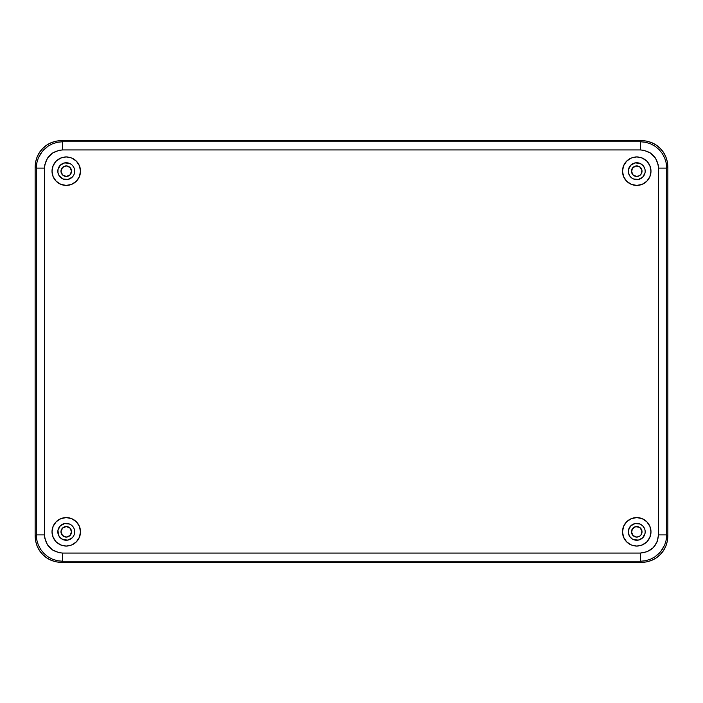 <?xml version="1.0" encoding="UTF-8"?>
<svg xmlns="http://www.w3.org/2000/svg" width="703" height="703" viewBox="0 0 703 703"><rect width="100%" height="100%" fill="white"/><g stroke="black" fill="none" stroke-linecap="round" stroke-linejoin="round"><path stroke-width="1.05" d="M650.978 171.181A14.236 14.236 0 0 1 636.742 185.416A14.236 14.236 0 0 1 622.506 171.181L623.587 176.629L626.672 181.251L631.294 184.335L636.742 185.416L642.19 184.335L646.813 181.251L649.897 176.629L650.978 171.181L649.897 165.732L646.813 161.11L642.19 158.026L636.742 156.945L631.294 158.026L626.672 161.11L623.587 165.732L622.506 171.181A14.236 14.236 0 0 1 636.742 156.945A14.236 14.236 0 0 1 650.978 171.181M650.978 531.82A14.236 14.236 0 0 1 636.742 546.055A14.236 14.236 0 0 1 622.506 531.82L623.587 537.268L626.672 541.89L631.294 544.974L636.742 546.055L642.19 544.974L646.813 541.89L649.897 537.268L650.978 531.82L649.897 526.371L646.813 521.749L642.19 518.665L636.742 517.584L631.294 518.665L626.672 521.749L623.587 526.371L622.506 531.82A14.236 14.236 0 0 1 636.742 517.584A14.236 14.236 0 0 1 650.978 531.82M80.493 531.82A14.236 14.236 0 0 1 66.258 546.055A14.236 14.236 0 0 1 52.022 531.82L53.103 537.268L56.187 541.89L60.81 544.974L66.258 546.055L71.706 544.974L76.328 541.89L79.413 537.268L80.493 531.82L79.413 526.371L76.328 521.749L71.706 518.665L66.258 517.584L60.81 518.665L56.187 521.749L53.103 526.371L52.022 531.82A14.236 14.236 0 0 1 66.258 517.584A14.236 14.236 0 0 1 80.493 531.82M80.493 171.181A14.236 14.236 0 0 1 66.258 185.416A14.236 14.236 0 0 1 52.022 171.181L53.103 176.629L56.187 181.251L60.81 184.335L66.258 185.416L71.706 184.335L76.328 181.251L79.413 176.629L80.493 171.181L79.413 165.732L76.328 161.11L71.706 158.026L66.258 156.945L60.81 158.026L56.187 161.11L53.103 165.732L52.022 171.181A14.236 14.236 0 0 1 66.258 156.945A14.236 14.236 0 0 1 80.493 171.181M74.536 169.537L74.694 171.181A8.436 8.436 0 0 1 66.258 179.617A8.436 8.436 0 0 1 57.822 171.181A8.436 8.436 0 0 1 66.258 162.744A8.436 8.436 0 0 1 74.694 171.181L74.536 172.824M74.536 530.176L74.694 531.82A8.436 8.436 0 0 1 66.258 540.255A8.436 8.436 0 0 1 57.822 531.82A8.436 8.436 0 0 1 66.258 523.384A8.436 8.436 0 0 1 74.694 531.82L74.536 533.463M645.178 531.82A8.436 8.436 0 0 1 636.742 540.255A8.436 8.436 0 0 1 628.306 531.82A8.436 8.436 0 0 1 636.742 523.384A8.436 8.436 0 0 1 645.178 531.82L645.02 530.176M645.178 171.181A8.436 8.436 0 0 1 636.742 179.617A8.436 8.436 0 0 1 628.306 171.181A8.436 8.436 0 0 1 636.742 162.744A8.436 8.436 0 0 1 645.178 171.181L645.02 169.537M61.513 140.6L641.488 140.6L646.637 141.11L651.576 142.604L656.136 145.038L660.135 148.315L663.412 152.314L665.846 156.874L667.34 161.813L667.85 166.963L667.85 536.038L667.34 541.187L665.846 546.126L663.412 550.686L660.135 554.685L656.136 557.962L651.576 560.396L646.637 561.89L641.488 562.4L61.513 562.4L56.363 561.89L51.424 560.396L46.864 557.962L42.865 554.685L39.588 550.686L37.154 546.126L35.66 541.187L35.15 536.038L35.15 166.963L35.66 161.813L37.154 156.874L39.588 152.314L42.865 148.315L46.864 145.038L51.424 142.604L56.363 141.11L61.513 140.6C53.929 140.855 47.716 143.421 42.865 148.315C37.971 153.166 35.405 159.379 35.15 166.963L35.15 536.038C35.405 543.621 37.971 549.834 42.865 554.685C47.716 559.579 53.929 562.145 61.513 562.4L641.488 562.4L640.345 561.249L62.655 561.249L61.513 562.4L62.655 561.249L57.497 560.739L52.549 559.236L47.997 556.794L44.017 553.525L40.73 549.518L38.305 544.974L36.802 540.027L36.301 534.895L35.15 536.038L36.301 534.895L36.301 168.105L35.15 166.963L36.301 168.105L36.811 162.947L38.314 157.999L40.756 153.447L44.025 149.467L48.032 146.18L52.576 143.755L57.523 142.252L62.655 141.751L61.513 140.6L62.655 141.751L640.345 141.751L641.488 140.6L61.513 140.6L641.488 140.6L640.345 141.751L645.503 142.261L650.451 143.763L655.003 146.206L658.983 149.475L662.27 153.482L664.695 158.026L666.198 162.973L666.699 168.105L667.85 166.963C667.595 159.379 665.029 153.166 660.135 148.315C655.284 143.421 649.071 140.855 641.488 140.6C649.071 140.855 655.284 143.421 660.135 148.315C665.029 153.166 667.595 159.379 667.85 166.963L666.699 168.105L666.699 534.895L667.85 536.038L667.85 166.963L667.85 536.038L666.699 534.895L666.189 540.053L664.687 545.001L662.244 549.553L658.975 553.533L654.968 556.82L650.424 559.245L645.477 560.748L640.345 561.249L641.488 562.4C649.071 562.145 655.284 559.579 660.135 554.685C665.029 549.834 667.595 543.621 667.85 536.038C667.595 543.621 665.029 549.834 660.135 554.685C655.284 559.579 649.071 562.145 641.488 562.4L61.513 562.4C53.929 562.145 47.716 559.579 42.865 554.685C37.971 549.834 35.405 543.621 35.15 536.038L35.15 166.963C35.405 159.379 37.971 153.166 42.865 148.315C47.716 143.421 53.929 140.855 61.513 140.6L641.488 140.6L646.637 141.11L651.576 142.604L656.136 145.038L660.135 148.315L663.412 152.314L665.846 156.874L667.34 161.813L667.85 166.963L667.85 536.038L667.34 541.187L665.846 546.126L663.412 550.686L660.135 554.685L656.136 557.962L651.576 560.396L646.637 561.89L641.488 562.4L61.513 562.4L56.363 561.89L51.424 560.396L46.864 557.962L42.865 554.685L39.588 550.686L37.154 546.126L35.66 541.187L35.15 536.038L35.15 166.963L35.66 161.813L37.154 156.874L39.588 152.314L42.865 148.315L46.864 145.038L51.424 142.604L56.363 141.11L61.513 140.6M72.224 165.214L73.191 166.374M70.941 164.168L69.483 163.386L70.941 164.168M63.033 163.386L60.291 165.214L64.614 162.903L69.483 163.386M58.463 167.955L57.98 169.537L60.291 165.214M57.98 172.824L59.245 175.864L57.98 172.824L57.98 169.537M60.291 177.147L63.033 178.975L59.245 175.864M69.483 178.975L72.224 177.147L67.901 179.458L63.033 178.975M73.27 175.864L72.224 177.147M72.224 525.853L73.182 526.995M70.941 524.807L69.483 524.025L70.941 524.807M63.033 524.025L60.291 525.853L64.614 523.542L69.483 524.025M58.463 528.594L57.98 530.176L60.291 525.853M57.98 533.463L58.463 535.045L57.98 530.176M60.291 537.786L63.033 539.614L60.291 537.786L58.463 535.045M69.483 539.614L72.224 537.786L67.901 540.097L63.033 539.614M73.27 536.503L72.224 537.786M642.709 525.853L639.967 524.025L642.709 525.853L644.537 528.594M633.517 524.025L630.776 525.853L635.099 523.542L639.967 524.025M629.73 527.136L628.464 530.176L630.776 525.853M630.776 537.786L632.059 538.832L629.73 536.503L628.464 533.463L629.844 536.679M632.059 538.832L633.517 539.614L632.059 538.832M639.967 539.614L642.709 537.786L638.386 540.097L633.517 539.614M644.537 535.045L645.02 533.463L642.709 537.786M642.709 165.214L639.967 163.386L642.709 165.214L644.537 167.955M633.517 163.386L630.776 165.214L635.099 162.903L639.967 163.386M629.73 166.497L628.464 169.537L630.776 165.214M630.776 177.147L632.059 178.193L629.73 175.864L628.464 172.824L629.862 176.058M632.059 178.193L633.517 178.975L632.059 178.193M639.967 178.975L642.709 177.147L638.386 179.458L633.517 178.975M644.537 174.406L645.02 172.824L642.709 177.147M640.345 561.249L640.345 553.059L62.655 553.059L62.655 561.249L640.345 561.249L645.477 560.748L650.424 559.245L654.968 556.82L660.706 551.627L664.687 545.001L666.189 540.053L666.699 534.895L666.699 168.105L666.198 162.973L664.695 158.026L662.27 153.482L658.983 149.475L655.003 146.206L650.451 143.763L645.503 142.261L640.345 141.751L62.655 141.751L57.523 142.252L52.576 143.755L48.032 146.18L42.294 151.373L38.314 157.999L36.811 162.947L36.301 168.105L36.301 534.895L36.802 540.027L38.305 544.974L40.73 549.518L44.017 553.525L47.997 556.794L52.549 559.236L57.497 560.739L62.655 561.249L62.655 553.059C51.627 551.978 45.572 545.923 44.491 534.895L36.301 534.895L44.491 534.895L44.491 168.105L36.301 168.105L44.491 168.105C45.572 157.077 51.627 151.022 62.655 149.941L62.655 141.751L62.655 149.941L640.345 149.941L640.345 141.751L640.345 149.941C651.373 151.022 657.428 157.077 658.509 168.105L666.699 168.105L658.509 168.105L658.509 534.895L666.699 534.895L658.509 534.895C657.428 545.923 651.373 551.978 640.345 553.059L640.345 561.249M658.509 534.895L657.12 541.846L653.192 547.734L647.305 551.662L640.345 553.059L62.655 553.059L59.122 552.716L52.576 550.001L47.567 544.992L44.843 538.445L44.491 534.895L44.491 168.105L44.834 164.572L47.549 158.026L52.558 153.017L59.105 150.293L62.655 149.941L640.345 149.941L643.878 150.284L650.424 152.999L655.433 158.008L658.157 164.555L658.509 168.105L658.509 534.895M628.464 533.463L628.464 530.176M628.464 172.824L628.464 169.537M631.47 531.82A5.272 5.272 0 0 1 636.742 526.547A5.272 5.272 0 0 1 642.015 531.82A5.272 5.272 0 0 1 636.742 537.092A5.272 5.272 0 0 1 631.47 531.82L633.016 535.545L636.742 537.092L639.668 536.204L641.127 534.746L641.909 530.791L639.668 527.435L635.714 526.652L632.357 528.893L631.575 532.848M71.53 531.82A5.272 5.272 0 0 1 66.258 537.092A5.272 5.272 0 0 1 60.985 531.82L62.532 535.545L66.258 537.092L69.984 535.545L71.53 531.82L69.984 528.094L66.258 526.547L62.532 528.094L60.985 531.82A5.272 5.272 0 0 1 66.258 526.547A5.272 5.272 0 0 1 71.53 531.82L71.425 530.791M71.53 171.181A5.272 5.272 0 0 1 66.258 176.453A5.272 5.272 0 0 1 60.985 171.181L62.532 174.906L66.258 176.453L69.984 174.906L71.53 171.181L69.984 167.455L66.258 165.908L62.532 167.455L60.985 171.181A5.272 5.272 0 0 1 66.258 165.908A5.272 5.272 0 0 1 71.53 171.181L71.425 170.152M631.47 171.181A5.272 5.272 0 0 1 636.742 165.908A5.272 5.272 0 0 1 642.015 171.181A5.272 5.272 0 0 1 636.742 176.453A5.272 5.272 0 0 1 631.47 171.181L633.016 174.906L636.742 176.453L639.668 175.565L641.127 174.107L641.909 170.152L639.668 166.796L635.714 166.013L632.357 168.254L631.575 172.209M633.816 175.565L634.721 176.049M633.816 536.204L634.721 536.688M69.184 527.435L68.279 526.951M69.184 166.796L68.279 166.312"/></g></svg>
